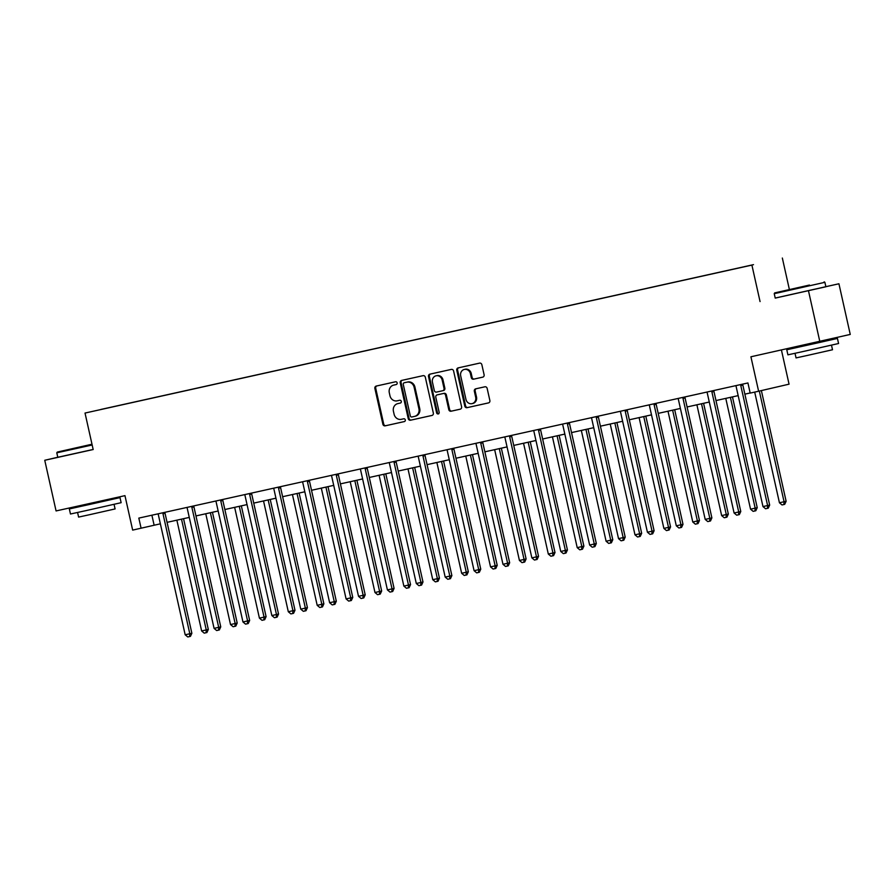 <?xml version="1.0" encoding="UTF-8"?>
<svg xmlns="http://www.w3.org/2000/svg" width="895" height="895" viewBox="0 0 895 895"><rect width="100%" height="100%" fill="white"/><g stroke="black" fill="none" stroke-linecap="round" stroke-linejoin="round"><path stroke-width="1.34" d="M397.156 382.881A1.432 1.309 -103.1 0 0 395.568 381.773L376.258 386.058A2.036 1.857 -103.1 0 0 374.882 388.452L382.892 424.252A2.036 1.857 -103.1 0 0 385.152 425.841L404.462 421.556A1.432 1.309 -103.1 0 0 404.473 421.545A1.432 1.309 -103.1 0 0 403.846 418.77L401.34 419.319A6.522 5.963 -103.1 0 1 394.102 414.251L393.431 411.264A6.522 5.963 -103.1 0 1 397.783 403.623A6.522 5.963 -103.1 0 1 397.827 403.611L400.333 403.052A1.432 1.309 -103.1 0 0 401.296 401.374A1.432 1.309 -103.1 0 0 399.707 400.266L397.212 400.826A6.522 5.963 -103.1 0 1 389.963 395.747L389.303 392.76A6.522 5.963 -103.1 0 1 393.643 385.118A6.522 5.963 -103.1 0 1 393.699 385.107L396.194 384.559A1.432 1.309 -103.1 0 0 396.205 384.548A1.432 1.309 -103.1 0 0 397.156 382.881M57.783 457.255L44.75 460.276L56.072 510.933L124.964 495.651L132.661 530.108L160.373 523.821M775.215 298.057L838.928 283.771L850.25 334.428L750.916 356.781L758.613 391.227L789.054 384.168L781.424 350.012M808.487 290.83L819.809 341.487M482.729 377.153A2.036 1.857 -103.1 0 0 484.106 374.759L481.857 364.712A2.036 1.857 -103.1 0 0 479.597 363.124L458.15 367.89A2.036 1.857 -103.1 0 0 456.774 370.273L464.785 406.084A2.036 1.857 -103.1 0 0 467.045 407.672L488.491 402.907A2.036 1.857 -103.1 0 0 489.867 400.512L487.148 388.385A2.036 1.857 -103.1 0 0 484.889 386.797L475.715 388.833A2.036 1.857 -103.1 0 0 474.339 391.227L475.681 397.246A5.448 4.978 -103.1 0 1 472.057 403.634A5.448 4.978 -103.1 0 1 465.959 399.405L460.69 375.833A5.448 4.978 -103.1 0 1 464.315 369.445A5.448 4.978 -103.1 0 1 470.412 373.674L471.296 377.6A2.036 1.857 -103.1 0 0 473.556 379.189L482.729 377.153M758.613 391.227L750.189 393.095L747.929 382.959L138.826 518.104L141.097 528.229M760.056 301.57L751.901 265.099L85.025 413.054L751.901 265.099M44.75 460.276L93.181 449.536L85.025 413.054M425.326 377.254A2.036 1.857 -103.1 0 0 423.067 375.665L401.62 380.431A2.036 1.857 -103.1 0 0 400.244 382.825L408.243 418.625A2.036 1.857 -103.1 0 0 410.503 420.214L431.961 415.448A2.036 1.857 -103.1 0 0 433.337 413.054L425.326 377.254M438.639 413.893A1.432 1.309 -103.1 0 1 437.465 412.763L436.648 412.953L428.515 376.549A2.036 1.857 -103.1 0 1 429.868 374.166A2.036 1.857 -103.1 0 0 429.868 374.166L451.337 369.4A2.036 1.857 -103.1 0 1 453.597 370.989L461.596 406.789A2.036 1.857 -103.1 0 1 460.243 409.172L460.22 409.183A2.036 1.857 -103.1 0 0 460.243 409.172M460.22 409.183L451.046 411.219A2.036 1.857 -103.1 0 1 448.787 409.63L445.542 395.109A2.036 1.857 -103.1 0 0 443.271 393.52L437.185 394.874A2.036 1.857 -103.1 0 0 435.809 397.268L439.188 412.382A1.432 1.309 -103.1 0 1 436.648 412.953M753.489 264.651L100.878 409.451L753.489 264.651M789.379 289.532L782.342 258.04M838.928 283.771L825.861 286.668M167.063 522.344L189.27 517.411M195.96 515.934L218.156 511M224.846 509.523L247.042 504.59M253.732 503.113L275.94 498.191M282.63 496.703L304.826 491.78M311.516 490.292L333.712 485.37M340.402 483.882L362.609 478.959M369.299 477.471L391.495 472.549M398.185 471.061L420.381 466.138M427.083 464.65L449.279 459.728M455.969 458.24L478.165 453.317M484.855 451.83L507.062 446.907M513.752 445.419L535.948 440.497M542.639 439.009L564.834 434.086M571.525 432.598L593.732 427.676M600.422 426.188L622.618 421.265M629.308 419.789L651.504 414.855M658.194 413.378L680.401 408.444M687.091 406.968L709.287 402.034M715.978 400.557L738.174 395.624M744.864 394.147L750.167 392.972M151.893 515.207L154.13 525.208M396.328 384.514L394.516 384.917A6.522 5.963 -103.1 0 0 394.471 384.928A6.522 5.963 -103.1 0 0 394.415 384.939M398.555 403.444A6.522 5.963 -103.1 0 1 398.599 403.432A6.522 5.963 -103.1 0 1 398.655 403.421L400.468 403.018M376.918 385.913A2.036 1.857 -103.1 0 0 375.71 388.251L383.709 424.062A2.036 1.857 -103.1 0 0 385.969 425.651L404.596 421.511M402.28 380.286A2.036 1.857 -103.1 0 0 401.061 382.635L409.071 418.435A2.036 1.857 -103.1 0 0 411.331 420.023L432.117 415.403M404.238 382.769A1.432 1.309 -103.1 0 0 403.276 384.447L410.302 415.873A1.432 1.309 -103.1 0 0 411.89 416.981L414.519 416.399A6.522 5.963 -103.1 0 0 414.575 416.388A6.522 5.963 -103.1 0 0 418.916 408.746L414.116 387.255A6.522 5.963 -103.1 0 0 406.878 382.187L405.066 382.579A1.432 1.309 -103.1 0 0 405.043 382.579L406.878 382.187M414.62 416.376L415.347 416.209A6.522 5.963 -103.1 0 0 415.392 416.197A6.522 5.963 -103.1 0 0 419.733 408.556L418.916 408.746M407.695 381.997A6.522 5.963 -103.1 0 1 414.933 387.065L419.733 408.556M460.388 409.138L451.046 411.219M437.185 394.874L438.013 394.684A2.036 1.857 -103.1 0 0 437.979 394.695A2.036 1.857 -103.1 0 0 437.991 394.684L444.099 393.33A2.036 1.857 -103.1 0 1 446.359 394.919L449.603 409.44A2.036 1.857 -103.1 0 0 451.863 411.029M437.465 412.763L429.331 376.359L428.515 376.549M442.164 380.039A5.448 4.978 -103.1 0 0 436.078 375.81A5.448 4.978 -103.1 0 0 432.442 382.199L434.299 390.511A2.036 1.857 -103.1 0 0 436.559 392.088L442.656 390.735A2.036 1.857 -103.1 0 0 444.021 388.352L442.164 380.039L442.991 379.849A5.448 4.978 -103.1 0 0 436.894 375.62L436.078 375.81M443.495 390.544L443.472 390.544A2.036 1.857 -103.1 0 0 444.849 388.161L444.021 388.352M442.991 379.849L444.849 388.161M430.551 374.009A2.036 1.857 -103.1 0 0 429.331 376.359M464.315 369.445L465.143 369.255A5.448 4.978 -103.1 0 1 471.24 373.483L472.112 377.41A2.036 1.857 -103.1 0 0 474.372 378.999L482.897 377.108M472.057 403.634L472.873 403.444A5.448 4.978 -103.1 0 0 476.509 397.056L475.681 397.246M476.375 388.687A2.036 1.857 -103.1 0 0 475.156 391.037L476.509 397.056M458.811 367.744A2.036 1.857 -103.1 0 0 457.602 370.082L465.601 405.894A2.036 1.857 -103.1 0 0 467.861 407.482L488.648 402.862M176.863 520.163L201.632 630.964L208.322 629.453L183.553 518.686M208.322 629.453L206.902 632.541L206.074 632.731L206.264 629.935L181.495 519.134M206.074 632.731L204.228 633.145L201.632 630.964M162.991 512.745L162.957 513.003A2.081 1.902 -103.1 0 0 162.991 513.786L189.807 633.75L185.175 634.779L158.359 514.815A2.081 1.902 -103.1 0 0 158.057 514.088L157.912 513.864M165.049 512.287L165.016 512.522A2.081 1.902 -103.1 0 0 165.049 513.305L191.866 633.28L189.807 633.75L189.628 636.546L187.771 636.96L185.175 634.779M191.866 633.28L190.445 636.356L189.628 636.546M91.995 444.222L57.269 452.076L92.028 444.39M92.163 444.994L56.788 452.814L57.269 452.076M92.017 444.334L69.631 449.312L92.006 444.278M108.429 500.126L119.997 497.62L121.138 502.688L85.517 510.732L70.47 514.01L69.34 508.953L80.874 506.29M119.997 497.62L69.34 508.953M114.057 504.332L115.086 508.931L89.444 514.726L78.603 517.086L77.574 512.488M93.158 449.458L57.795 457.278L56.788 452.814M108.261 499.365L108.452 500.204L89.075 504.579L80.886 506.369L80.695 505.474M809.46 285.046L774.701 292.9L809.46 285.046M774.231 293.638L775.227 298.102L825.884 286.769L824.888 282.317L778.326 292.777L774.231 293.638L774.701 292.9M804.437 286.21L787.063 290.137L804.437 286.21M825.872 340.95L837.44 338.444L838.57 343.512L802.96 351.556L787.913 354.834L786.772 349.777L798.306 347.115M837.44 338.444L786.772 349.777M831.489 345.157L832.518 349.755L806.876 355.55L796.047 357.911L795.017 353.312M825.682 340.122L825.884 341.029L819.619 342.472L798.329 347.193L798.127 346.298M205.76 513.752L230.518 624.553L237.209 623.054L212.451 512.276M237.209 623.054L235.788 626.131L234.971 626.321L235.15 623.524L210.381 512.723M234.971 626.321L233.114 626.735L230.518 624.553M234.647 507.342L259.416 618.143L266.095 616.644L241.337 505.865M266.095 616.644L264.685 619.72L263.857 619.911L264.047 617.114L239.278 506.324M263.857 619.911L262.011 620.324L259.416 618.143M191.877 506.335L191.843 506.592A2.081 1.902 -103.1 0 0 191.877 507.375L218.693 627.339L214.073 628.368L187.256 508.405A2.081 1.902 -103.1 0 0 186.954 507.678L186.809 507.454M193.935 505.876L193.902 506.111A2.081 1.902 -103.1 0 0 193.935 506.894L220.752 626.869L218.693 627.339L218.514 630.136L216.657 630.55L214.073 628.368M220.752 626.869L219.342 629.946L218.514 630.136M220.774 499.925L220.741 500.182A2.081 1.902 -103.1 0 0 220.774 500.965L247.591 620.929L242.959 621.958L216.142 501.994A2.081 1.902 -103.1 0 0 215.84 501.267L215.695 501.043M222.821 499.466L222.788 499.701A2.081 1.902 -103.1 0 0 222.833 500.495L249.649 620.459L247.591 620.929L247.4 623.737L245.554 624.139L242.959 621.958M249.649 620.459L248.228 623.535L247.4 623.737M263.533 500.931L288.302 611.732L294.992 610.233L270.223 499.455M294.992 610.233L293.571 613.31L292.755 613.511L292.933 610.703L268.164 499.913M292.755 613.511L290.897 613.914L288.302 611.732M249.66 493.514L249.627 493.772A2.081 1.902 -103.1 0 0 249.66 494.555L276.477 614.518L271.845 615.547L245.029 495.584A2.081 1.902 -103.1 0 0 244.727 494.857L244.592 494.633M251.719 493.055L251.685 493.29A2.081 1.902 -103.1 0 0 251.719 494.085L278.535 614.048L276.477 614.518L276.298 617.326L274.441 617.729L271.845 615.547M278.535 614.048L277.114 617.136L276.298 617.326M292.43 494.521L317.188 605.322L323.878 603.823L299.12 493.044M323.878 603.823L322.457 606.911L321.641 607.101L321.82 604.293L297.05 493.503M321.641 607.101L319.783 607.504L317.188 605.322M278.546 487.104L278.513 487.361A2.081 1.902 -103.1 0 0 278.546 488.144L305.363 608.108L300.742 609.137L273.926 489.173A2.081 1.902 -103.1 0 0 273.624 488.446L273.478 488.222M280.605 486.645L280.571 486.88A2.081 1.902 -103.1 0 0 280.605 487.674L307.421 607.638L305.363 608.108L305.184 610.916L303.338 611.319L300.742 609.137M307.421 607.638L306.012 610.726L305.184 610.916M321.316 488.122L346.085 598.912L350.717 597.882L352.764 597.412L328.006 486.634M352.764 597.412L351.355 600.5L350.527 600.69L350.717 597.882L325.948 487.093M350.527 600.69L348.681 601.093L346.085 598.912M307.444 480.693L307.41 480.951A2.081 1.902 -103.1 0 0 307.444 481.734L334.26 601.697L329.628 602.727L302.812 482.763A2.081 1.902 -103.1 0 0 302.51 482.036L302.365 481.812M309.491 480.235L309.469 480.47A2.081 1.902 -103.1 0 0 309.502 481.264L336.319 601.227L334.26 601.697L334.07 604.505L332.224 604.908L329.628 602.727M336.319 601.227L334.898 604.315L334.07 604.505M350.202 481.711L374.971 592.501L379.603 591.472L381.662 591.002L356.892 480.223M381.662 591.002L380.241 594.09L379.424 594.28L379.603 591.472L354.834 480.682M379.424 594.28L377.567 594.683L374.971 592.501M336.33 474.283L336.296 474.54A2.081 1.902 -103.1 0 0 336.33 475.323L363.146 595.298L358.515 596.316L331.698 476.353A2.081 1.902 -103.1 0 0 331.396 475.625L331.262 475.413M338.388 473.824L338.355 474.059A2.081 1.902 -103.1 0 0 338.388 474.853L365.205 594.817L363.146 595.298L362.967 598.095L361.11 598.509L358.515 596.316M365.205 594.817L363.784 597.905L362.967 598.095M379.1 475.301L403.858 586.091L408.489 585.073L410.548 584.592L385.79 473.813M410.548 584.592L409.127 587.679L408.31 587.87L408.489 585.073L383.731 474.272M408.31 587.87L406.453 588.272L403.858 586.091M365.216 467.872L365.182 468.13A2.081 1.902 -103.1 0 0 365.227 468.913L392.032 588.888L387.412 589.906L360.595 469.942A2.081 1.902 -103.1 0 0 360.293 469.215L360.148 469.002M367.274 467.414L367.241 467.66A2.081 1.902 -103.1 0 0 367.274 468.443L394.091 588.407L392.032 588.888L391.853 591.684L390.007 592.098L387.412 589.906M394.091 588.407L392.681 591.494L391.853 591.684M407.986 468.89L432.755 579.68L437.386 578.662L439.434 578.181L414.676 467.403M439.434 578.181L438.024 581.269L437.196 581.459L437.386 578.662L412.617 467.861M437.196 581.459L435.35 581.873L432.755 579.68M394.113 461.462L394.08 461.719A2.081 1.902 -103.1 0 0 394.113 462.502L420.93 582.477L416.298 583.495L389.482 463.532A2.081 1.902 -103.1 0 0 389.18 462.804L389.034 462.592M396.161 461.003L396.138 461.249A2.081 1.902 -103.1 0 0 396.172 462.033L422.988 581.996L420.93 582.477L420.739 585.274L418.894 585.688L416.298 583.495M422.988 581.996L421.567 585.084L420.739 585.274M436.872 462.48L461.641 573.27L466.273 572.252L468.331 571.771L443.562 460.992M468.331 571.771L466.91 574.858L466.094 575.049L466.273 572.252L441.503 461.451M466.094 575.049L464.236 575.463L461.641 573.27M422.999 455.052L422.966 455.309A2.081 1.902 -103.1 0 0 422.999 456.103L449.816 576.067L445.184 577.096L418.368 457.121A2.081 1.902 -103.1 0 0 418.066 456.394L417.931 456.181M425.058 454.593L425.024 454.839A2.081 1.902 -103.1 0 0 425.058 455.622L451.874 575.586L449.816 576.067L449.637 578.864L447.78 579.278L445.184 577.096M451.874 575.586L450.453 578.673L449.637 578.864M465.769 456.07L490.527 566.871L495.159 565.841L497.217 565.36L472.459 454.582M497.217 565.36L495.808 568.448L494.98 568.638L495.159 565.841L470.401 455.04M494.98 568.638L493.123 569.052L490.527 566.871M451.897 448.641L451.852 448.898A2.081 1.902 -103.1 0 0 451.897 449.693L478.713 569.656L474.081 570.686L447.265 450.711A2.081 1.902 -103.1 0 0 446.963 449.984L446.818 449.771M453.944 448.182L453.91 448.429A2.081 1.902 -103.1 0 0 453.944 449.212L480.76 569.175L478.713 569.656L478.523 572.453L476.677 572.867L474.081 570.686M480.76 569.175L479.351 572.263L478.523 572.453M494.655 449.659L519.424 560.46L524.056 559.431L526.115 558.95L501.345 448.171M526.115 558.95L524.694 562.038L523.866 562.228L524.056 559.431L499.287 448.63M523.866 562.228L522.02 562.642L519.424 560.46M480.783 442.231L480.749 442.488A2.081 1.902 -103.1 0 0 480.783 443.282L507.599 563.246L502.968 564.275L476.151 444.3A2.081 1.902 -103.1 0 0 475.849 443.584L475.704 443.361M482.841 441.772L482.808 442.018A2.081 1.902 -103.1 0 0 482.841 442.801L509.658 562.765L507.599 563.246L507.42 566.043L505.563 566.457L502.968 564.275M509.658 562.765L508.237 565.853L507.42 566.043M523.541 443.249L548.311 554.05L555.001 552.539L530.243 441.761M555.001 552.539L553.58 555.627L552.763 555.817L552.942 553.02L528.173 442.219M552.763 555.817L550.906 556.231L548.311 554.05M509.669 435.82L509.635 436.078A2.081 1.902 -103.1 0 0 509.669 436.872L536.485 556.835L531.854 557.865L505.037 437.901A2.081 1.902 -103.1 0 0 504.735 437.174L504.601 436.95M511.727 435.373L511.694 435.608A2.081 1.902 -103.1 0 0 511.727 436.391L538.544 556.354L536.485 556.835L536.306 559.632L534.449 560.046L531.854 557.865M538.544 556.354L537.123 559.442L536.306 559.632M552.439 436.838L577.208 547.639L583.887 546.129L559.129 435.35M583.887 546.129L582.477 549.217L581.649 549.407L581.828 546.61L557.07 435.809M581.649 549.407L579.792 549.821L577.208 547.639M538.566 429.41L538.533 429.678A2.081 1.902 -103.1 0 0 538.566 430.461L565.383 550.425L560.751 551.454L533.935 431.491A2.081 1.902 -103.1 0 0 533.633 430.763L533.487 430.54M540.614 428.962L540.58 429.197A2.081 1.902 -103.1 0 0 540.625 429.98L567.43 549.944L565.383 550.425L565.192 553.222L563.347 553.636L560.751 551.454M567.43 549.944L566.02 553.032L565.192 553.222M581.325 430.428L606.094 541.229L610.726 540.2L612.784 539.719L588.015 428.94M612.784 539.719L611.363 542.806L610.535 542.996L610.726 540.2L585.956 429.399M610.535 542.996L608.689 543.41L606.094 541.229M567.452 422.999L567.419 423.268A2.081 1.902 -103.1 0 0 567.452 424.051L594.269 544.015L589.637 545.044L562.821 425.08A2.081 1.902 -103.1 0 0 562.519 424.353L562.373 424.129M569.511 422.552L569.477 422.787A2.081 1.902 -103.1 0 0 569.511 423.57L596.327 543.533L594.269 544.015L594.09 546.811L592.233 547.225L589.637 545.044M596.327 543.533L594.906 546.621L594.09 546.811M610.222 424.017L634.98 534.818L639.612 533.789L641.67 533.308L616.912 422.529M641.67 533.308L640.249 536.396L639.433 536.586L639.612 533.789L614.843 422.988M639.433 536.586L637.576 537L634.98 534.818M596.338 416.589L596.305 416.857A2.081 1.902 -103.1 0 0 596.338 417.641L623.155 537.604L618.523 538.633L591.718 418.67A2.081 1.902 -103.1 0 0 591.405 417.943L591.271 417.719M598.397 416.141L598.363 416.376A2.081 1.902 -103.1 0 0 598.397 417.159L625.213 537.123L623.155 537.604L622.976 540.401L621.119 540.815L618.523 538.633M625.213 537.123L623.793 540.211L622.976 540.401M639.108 417.607L663.877 528.408L670.556 526.898L645.798 416.119M670.556 526.898L669.147 529.985L668.319 530.176L668.498 527.379L643.74 416.578M668.319 530.176L666.473 530.59L663.877 528.408M625.236 410.178L625.202 410.447A2.081 1.902 -103.1 0 0 625.236 411.23L652.052 531.194L647.421 532.223L620.604 412.259A2.081 1.902 -103.1 0 0 620.302 411.532L620.157 411.308M627.283 409.731L627.25 409.966A2.081 1.902 -103.1 0 0 627.294 410.749L654.1 530.724L652.052 531.194L651.862 533.991L650.016 534.404L647.421 532.223M654.1 530.724L652.69 533.8L651.862 533.991M667.994 411.197L692.764 521.998L699.454 520.487L674.685 409.72M699.454 520.487L698.033 523.575L697.205 523.765L697.395 520.968L672.626 410.167M697.205 523.765L695.359 524.179L692.764 521.998M654.122 403.779L654.088 404.037A2.081 1.902 -103.1 0 0 654.122 404.82L680.938 524.783L676.307 525.812L649.49 405.849A2.081 1.902 -103.1 0 0 649.188 405.122L649.043 404.898M656.18 403.321L656.147 403.555A2.081 1.902 -103.1 0 0 656.18 404.339L682.997 524.313L680.938 524.783L680.759 527.58L678.902 527.994L676.307 525.812M682.997 524.313L681.576 527.39L680.759 527.58M696.892 404.786L721.65 515.587L728.34 514.088L703.582 403.309M728.34 514.088L726.919 517.165L726.102 517.355L726.281 514.558L701.512 403.757M726.102 517.355L724.245 517.769L721.65 515.587M683.008 397.369L682.974 397.626A2.081 1.902 -103.1 0 0 683.008 398.409L709.824 518.373L705.193 519.402L678.388 399.438A2.081 1.902 -103.1 0 0 678.074 398.711L677.94 398.488M685.067 396.91L685.033 397.145A2.081 1.902 -103.1 0 0 685.067 397.928L711.883 517.903L709.824 518.373L709.645 521.17L707.788 521.584L705.193 519.402M711.883 517.903L710.473 520.979L709.645 521.17M725.778 398.376L750.547 509.177L757.226 507.678L732.468 396.899M757.226 507.678L755.816 510.754L754.988 510.944L755.167 508.147L730.409 397.358M754.988 510.944L753.143 511.358L750.547 509.177M711.905 390.958L711.872 391.216A2.081 1.902 -103.1 0 0 711.905 391.999L738.722 511.962L734.09 512.992L707.274 393.028A2.081 1.902 -103.1 0 0 706.972 392.301L706.826 392.077M713.953 390.5L713.919 390.735A2.081 1.902 -103.1 0 0 713.964 391.529L740.78 511.492L738.722 511.962L738.532 514.77L736.686 515.173L734.09 512.992M740.78 511.492L739.359 514.569L738.532 514.77M754.698 392.099L779.433 502.766L784.065 501.737L786.123 501.267L761.376 390.589M786.123 501.267L784.702 504.344L783.875 504.545L784.065 501.737L759.318 391.059M783.875 504.545L782.029 504.948L779.433 502.766M740.791 384.548L740.758 384.805A2.081 1.902 -103.1 0 0 740.791 385.588L767.608 505.552L762.976 506.581L736.16 386.618A2.081 1.902 -103.1 0 0 735.858 385.89L735.724 385.667M742.85 384.089L742.816 384.324A2.081 1.902 -103.1 0 0 742.85 385.118L769.666 505.082L767.608 505.552L767.429 508.36L765.572 508.763L762.976 506.581M769.666 505.082L768.246 508.17L767.429 508.36M394.516 384.917L393.699 385.107M398.655 403.421L397.827 403.611M385.969 425.651L385.152 425.841M383.709 424.062L382.892 424.252M375.71 388.251L374.882 388.452M411.331 420.023L410.503 420.214M409.071 418.435L408.243 418.625M401.061 382.635L400.244 382.825M414.933 387.065L414.116 387.255M449.603 409.44L448.787 409.63M446.359 394.919L445.542 395.109M444.099 393.33L443.271 393.52M474.372 378.999L473.556 379.189M472.112 377.41L471.296 377.6M471.24 373.483L470.412 373.674M475.156 391.037L474.339 391.227M467.861 407.482L467.045 407.672M465.601 405.894L464.785 406.084M457.602 370.082L456.774 370.273M162.957 513.003L165.016 512.522M162.991 513.786L165.049 513.305M191.843 506.592L193.902 506.111M191.877 507.375L193.935 506.894M220.741 500.182L222.788 499.701M220.774 500.965L222.833 500.495M249.627 493.772L251.685 493.29M249.66 494.555L251.719 494.085M278.513 487.361L280.571 486.88M278.546 488.144L280.605 487.674M307.41 480.951L309.469 480.47M307.444 481.734L309.502 481.264M336.296 474.54L338.355 474.059M336.33 475.323L338.388 474.853M365.182 468.13L367.241 467.66M365.227 468.913L367.274 468.443M394.08 461.719L396.138 461.249M394.113 462.502L396.172 462.033M422.966 455.309L425.024 454.839M422.999 456.103L425.058 455.622M451.852 448.898L453.91 448.429M451.897 449.693L453.944 449.212M480.749 442.488L482.808 442.018M480.783 443.282L482.841 442.801M509.635 436.078L511.694 435.608M509.669 436.872L511.727 436.391M538.533 429.678L540.58 429.197M538.566 430.461L540.625 429.98M567.419 423.268L569.477 422.787M567.452 424.051L569.511 423.57M596.305 416.857L598.363 416.376M596.338 417.641L598.397 417.159M625.202 410.447L627.25 409.966M625.236 411.23L627.294 410.749M654.088 404.037L656.147 403.555M654.122 404.82L656.18 404.339M682.974 397.626L685.033 397.145M683.008 398.409L685.067 397.928M711.872 391.216L713.919 390.735M711.905 391.999L713.964 391.529M740.758 384.805L742.816 384.324M740.791 385.588L742.85 385.118M394.471 384.928L393.643 385.118M398.599 403.432L397.783 403.623M405.055 382.579L404.227 382.769M415.392 416.197L414.575 416.388M437.991 394.684L437.174 394.874M824.15 281.847L824.888 282.317"/></g></svg>
